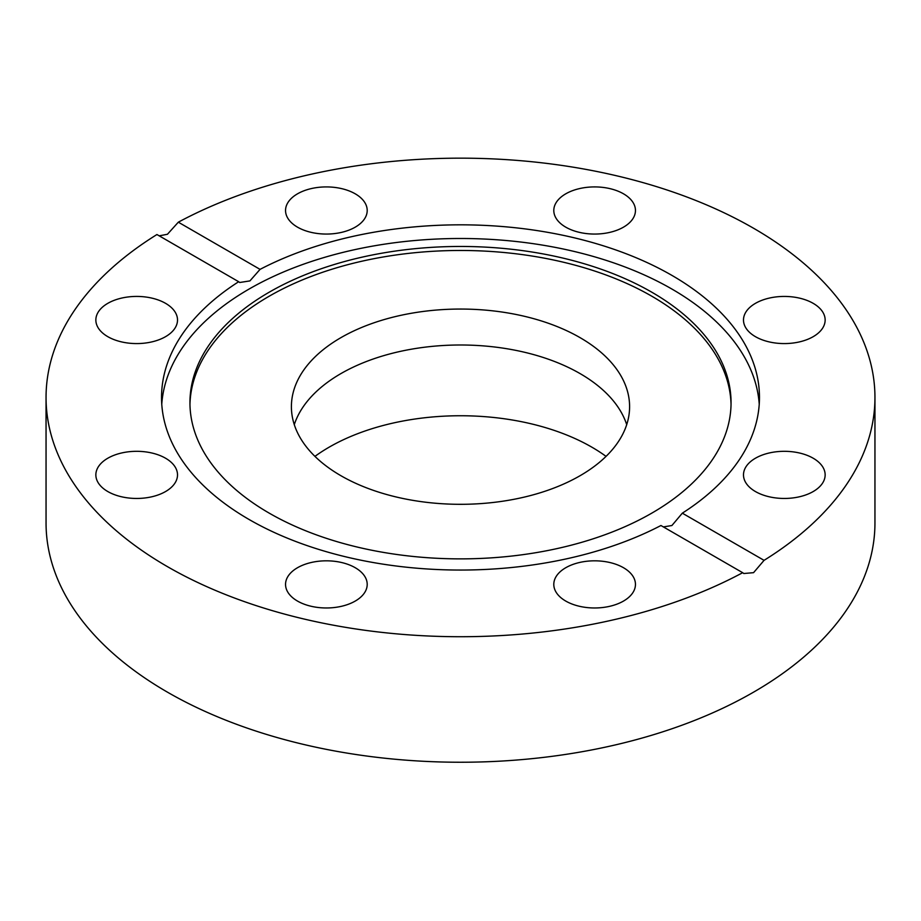 <?xml version="1.0" encoding="UTF-8"?>
<svg xmlns="http://www.w3.org/2000/svg" width="921" height="921" viewBox="0 0 921 921"><rect width="100%" height="100%" fill="white"/><g stroke="black" fill="none" stroke-linecap="round" stroke-linejoin="round"><path stroke-width="1.38" d="M742.671 572.701L660.944 525.511A298.968 172.607 180 0 1 339.135 555.19A298.968 172.607 180 0 1 161.532 397.446A298.968 172.607 180 0 1 238.677 281.722L156.938 234.533A414.45 239.276 180 0 0 46.05 397.446A414.45 239.276 180 0 0 294.939 616.805A414.45 239.276 180 0 0 742.671 572.701L743.811 573.518L753.562 572.666L764.062 560.348L682.323 513.17L671.904 525.523L663.373 526.916M159.195 235.834L167.438 234.268L178.329 222.18L260.056 269.369L249.925 280.905L239.725 282.494L238.677 281.722M260.056 269.369A298.968 172.607 180 0 1 581.865 239.69A298.968 172.607 180 0 1 759.468 397.446A298.968 172.607 180 0 1 682.323 513.17M759.238 404.273A298.968 172.607 0 0 0 460.5 238.493A298.968 172.607 0 0 0 161.762 404.273M178.329 222.18A414.45 239.276 180 0 1 626.061 178.087A414.45 239.276 180 0 1 874.95 397.446A414.45 239.276 180 0 1 764.062 560.348M326.368 186.917A40.835 23.578 180 0 1 367.203 210.483A40.835 23.578 180 0 1 326.368 234.061A40.835 23.578 180 0 1 285.545 210.483A40.835 23.578 180 0 1 326.368 186.917M623.505 193.813A40.835 23.578 180 0 1 635.455 210.483A40.835 23.578 180 0 1 594.632 234.061A40.835 23.578 180 0 1 553.797 210.483A40.835 23.578 180 0 1 579.01 188.713A40.835 23.578 180 0 1 623.505 193.813M825.147 320.001A40.835 23.578 180 0 1 784.324 343.579A40.835 23.578 180 0 1 743.489 320.001A40.835 23.578 180 0 1 784.324 296.435A40.835 23.578 180 0 1 825.147 320.001M813.185 491.549A40.835 23.578 180 0 1 768.69 496.661A40.835 23.578 180 0 1 743.489 474.879A40.835 23.578 180 0 1 784.324 451.313A40.835 23.578 180 0 1 825.147 474.879A40.835 23.578 180 0 1 813.185 491.549M294.294 424.65A169.096 97.626 180 0 1 460.5 344.995A169.096 97.626 180 0 1 626.706 424.65M606.053 456.379A185.708 107.216 0 0 0 591.812 447.146A185.708 107.216 0 0 0 314.947 456.379M340.931 475.72A169.096 97.626 180 0 1 291.404 406.679A169.096 97.626 180 0 1 460.5 309.053A169.096 97.626 180 0 1 629.596 406.679A169.096 97.626 180 0 1 525.212 496.88A169.096 97.626 180 0 1 340.931 475.72M731.044 404.676A270.555 156.202 0 0 0 460.5 250.477A270.555 156.202 0 0 0 189.956 404.676M651.815 513.124A270.555 156.202 0 0 0 731.055 402.661A270.555 156.202 0 0 0 460.5 246.46A270.555 156.202 0 0 0 189.945 402.661A270.555 156.202 0 0 0 356.957 546.982A270.555 156.202 0 0 0 651.815 513.124M95.853 474.879A40.835 23.578 180 0 1 136.676 451.313A40.835 23.578 180 0 1 177.511 474.879A40.835 23.578 180 0 1 136.676 498.457A40.835 23.578 180 0 1 95.853 474.879M107.815 303.331A40.835 23.578 180 0 1 152.31 298.22A40.835 23.578 180 0 1 177.511 320.001A40.835 23.578 180 0 1 136.676 343.579A40.835 23.578 180 0 1 95.853 320.001A40.835 23.578 180 0 1 107.815 303.331M594.632 607.975A40.835 23.578 180 0 1 553.797 584.398A40.835 23.578 180 0 1 594.632 560.82A40.835 23.578 180 0 1 635.455 584.398A40.835 23.578 180 0 1 594.632 607.975M297.495 601.068A40.835 23.578 180 0 1 285.545 584.398A40.835 23.578 180 0 1 326.368 560.82A40.835 23.578 180 0 1 367.203 584.398A40.835 23.578 180 0 1 341.99 606.179A40.835 23.578 180 0 1 297.495 601.068M874.95 397.446L874.95 522.955A414.45 239.276 180 0 1 619.108 744.03A414.45 239.276 180 0 1 167.438 692.155A414.45 239.276 180 0 1 46.05 522.955L46.05 397.446"/></g></svg>
